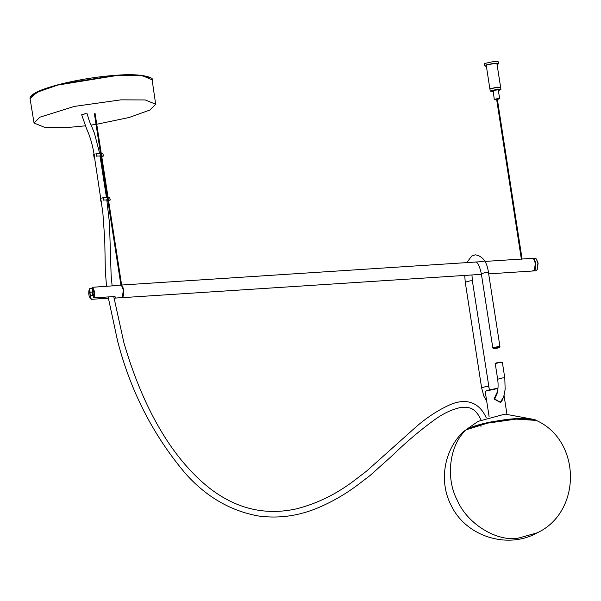 <?xml version="1.0" encoding="UTF-8"?>
<svg xmlns="http://www.w3.org/2000/svg" width="601" height="601" viewBox="0 0 601 601"><rect width="100%" height="100%" fill="white"/><g stroke="black" fill="none" stroke-linecap="round" stroke-linejoin="round"><path stroke-width="0.9" d="M488.673 273.868L533.072 270.983L534.417 270.059L535.341 263.253L533.703 259.099L532.253 258.355L484.902 261.427M120.042 285.25C123.438 283.079 125.451 296.075 121.943 297.563L121.244 297.72M120.425 285.107L483.219 261.54M537.136 269.669L538.135 263.163L536.453 259.129M532.411 258.355L534.837 258.182L536.287 258.933L537.925 263.088L537.001 269.887L535.656 270.818L533.23 270.961M532.028 258.49C535.431 256.327 537.444 269.316 533.936 270.803L533.395 270.961M93.463 297.36L91.983 287.841C93.936 290.238 94.432 293.416 93.463 297.36L93.944 297.863L113.739 296.571C115.031 296.413 115.587 296.886 115.4 297.983L114.002 298.164M113.243 285.813L92.306 287.293L91.983 287.841M93.876 295.407L90.646 295.79L91.194 299.313L90.541 298.674M89.233 289.299L90.706 298.817C88.753 296.421 88.264 293.243 89.233 289.299L89.557 288.743L90.105 292.266L93.328 291.891M93.193 295.624L90.646 295.79M114.641 298.156L121.62 297.585L122.424 296.811L123.348 290.013L121.71 285.858L120.26 285.107L113.499 285.67M89.557 288.75L92.103 288.585M108.338 298.201L91.194 299.313L90.706 298.87M115.685 297.51L115.4 297.983M92.306 287.293C94.567 289.915 95.108 293.438 93.944 297.863M121.778 285.933L123.43 290.043L122.484 296.729M533.771 259.174L535.423 263.283L534.469 269.969M101.749 156.583L103.492 155.99L102.771 153.225L95.995 153.458L96.566 156.185M103.492 155.99L96.581 156.02L95.995 153.458M94.342 154.502L93.666 154.705L94.079 157.342L94.552 157.394M94.748 157.139L94.184 157.274L93.666 154.705M100.112 156.666L101.036 156.666M102.012 156.102L101.396 156.433M466.789 429.272L487.854 422.443L514.907 418.627L532.824 419.415M503.15 397.922L501.55 401.829L500.235 402.219L494.247 398.748L496.824 392.866M497.959 388.479L486.126 391.011L485.27 391.867L489.131 416.809M497.996 388.126L486.464 390.545L485.375 391.567M503.33 397.464L500.325 402.309L494.127 398.801L497.305 392.506M499.634 347.243C500.355 346.769 499.784 346.574 497.936 346.649L493.173 347.663L492.903 348.114L493.406 348.467L493.646 348.077C493.015 348.497 493.511 348.67 495.134 348.603L499.296 347.716C499.927 347.295 499.431 347.123 497.808 347.19L493.646 348.077M500.708 402.137L502.624 399.102L504.066 395.24L505.14 389.38L504.81 378.134L502.428 362.734L501.85 362.275M502.083 363.079C501.903 362.178 499.754 362.32 495.622 363.5L495.277 363.845L497.666 379.239L502.767 377.879C504.622 377.804 505.186 377.999 504.472 378.472M466.827 262.599L471.642 256.094L475.399 254.816C482.746 256.101 487.11 262.013 488.47 272.569L499.979 346.905L499.296 347.716M501.617 362.666C501.452 361.877 499.574 361.997 495.96 363.034L495.322 363.725M108.563 200.569L110.299 199.975L109.585 197.211L102.801 197.444L103.372 200.163M110.299 199.975L103.387 200.005L102.981 197.368L103.207 200.073M101.148 198.488L100.48 198.691L100.885 201.327L101.359 201.38M101.561 201.125L100.991 201.252L100.48 198.691M106.925 200.651L107.842 200.651M108.819 200.088L108.21 200.411M496.997 63.961L493.932 63.533L486.787 65.066L486.284 65.614M489.958 89.241L490.439 88.64L497.575 87.107L500.633 87.588M500.272 87.393L497.463 87.168L490.243 88.94M500.941 89.429L500.671 87.671L497.605 87.288L490.461 88.813L489.95 89.331L490.221 91.089L497.876 89.046L500.941 89.429L498.387 90.661M493.03 91.487L490.221 91.089M499.626 98.639L498.267 89.842L493.158 90.42L494.262 99.473L498.094 98.451L499.626 98.639L497.373 99.466M496.659 99.578L494.262 99.473M498.785 63.638L498.507 61.88L494.42 61.37L484.902 63.406L484.211 64.097L484.489 65.855L485.172 65.171L494.698 63.128L498.785 63.638L497.117 64.75M486.404 66.41L484.489 65.855M87.213 113.874L85.417 113.687L87.213 113.874L85.417 113.687L81.676 114.738M85.417 113.687L81.946 114.889L85.417 113.687M96.746 124.249L129.132 117.496L149.837 110.051L155.674 104.228L145.217 99.946L120.899 99.849L74.396 106.407L39.884 117.187L34.047 123.04L44.549 127.299L68.814 127.389L85.334 125.827M91.112 125.076L96.032 124.354M532.509 270.901L533.613 270.826C537.121 269.338 535.108 256.349 531.705 258.513M497.117 393.219L494.6 399.327L500.633 402.557L503.307 397.524M92.223 291.958L92.772 295.482M90.909 299.028L89.369 289.066M100.87 155.959L100.465 153.323M101.178 153.33L101.584 155.967M466.106 429.813C449.593 444.763 445.349 477.51 457.03 499.829C466.759 523.035 494.893 541.095 517.191 538.451L537.249 532.824C581.986 511.917 581.355 440.518 536.25 420.407L516.101 419.115L487.403 423.164L466.106 429.813L463.341 431.691C443.651 450.419 438.61 482.272 451.554 506.162C466.496 536.685 507.695 549.464 537.249 532.824M488.47 272.569L486.427 272.313L481.318 273.673L492.828 348.009M464.716 275.423L465.249 282.177L470.358 280.81C472.206 280.735 472.777 280.937 472.055 281.411M486.727 401.273L483.805 396.014L481.596 387.735L486.697 386.375C488.545 386.3 489.116 386.496 488.395 386.976M107.677 199.945L107.271 197.308M107.985 197.308L108.39 199.953M150.693 77.957L139.064 75.102L117.135 75.223M117.06 75.23L62.151 83.727L41.108 90.255L30.839 96.521M34.054 123.04L30.065 98.692L37.029 92.269L57.764 85.072L117.218 75.433L142.234 75.606L152.113 79.813L155.667 104.228M481.424 274.341L121.402 297.72M537.279 269.481L537.001 269.887M95.987 153.45L96.4 156.087M93.643 154.69L94.049 157.327M463.341 431.691L466.962 429.182L471.537 427.161C476.54 425.275 482.903 423.562 490.626 422.015L504.337 419.791C520 417.53 534.499 418.536 536.25 420.407M480.988 426.56L480.68 424.539M532.411 419.175L505.02 414.104L478.156 421.346L466.053 429.685M504.029 395.383L506.913 414.059M475.864 262.036C474.82 261.848 478.509 260.518 481.318 273.673M471.95 274.957L472.401 281.065L489.312 389.516M494.105 398.26L495.367 397.231L496.779 394.324C497.395 393.077 498.777 387.119 497.666 379.239M481.596 387.735L465.249 282.177M100.45 198.676L100.863 201.312M95.093 113.574L101.246 153.315M101.682 156.14L108.052 197.301M108.496 200.125L121.635 285.017M120.914 285.069L107.737 199.975M107.331 197.338L100.93 155.997M100.517 153.353L94.38 113.679M497.305 99L522.089 259.114M521.375 259.226L496.584 99.112M486.277 65.584L489.928 89.158M500.641 87.491L496.989 63.916M87.205 113.822C88.512 118.915 89.895 122.852 91.344 125.617L94.44 133.242L99.556 153.082M99.969 155.719L106.369 197.068M106.775 199.705L109.48 223.114L111.125 275.138L112.132 286.008M113.754 296.571L123.919 342.795C140.101 398.41 167.401 455.618 211.041 489.327C237.395 509.13 265.912 515.628 296.578 508.814C317.824 503.42 337.8 493.429 356.498 478.839L366.67 471.034L417.041 426.004C427.514 417.049 438.43 409.995 449.773 404.856C458.856 400.702 476.826 396.668 486.277 417.875M106.52 286.369L105.318 270.593L104.754 239.709L102.831 212.461L93.816 152.722C92.253 143.887 89.849 135.901 86.589 128.757L81.676 114.776M481.116 420.054C477.66 412.541 473.385 408.387 468.284 407.598L460.208 407.576C451.704 409.521 443.313 413.488 435.019 419.46C420.572 429.865 406.081 442.141 391.536 456.287L370.096 475.474L359.879 483.309C347.04 493.173 333.45 501.189 319.108 507.357C299.23 515.921 279.014 518.798 258.453 515.996C230.416 510.903 206.03 496.689 185.303 473.355C153.022 435.071 130.432 390.89 117.548 340.82L108.142 296.932M30.065 98.692C28.367 90.015 79.114 77.634 117.105 75.215C142.97 72.999 154.675 78.175 152.113 79.813"/></g></svg>
